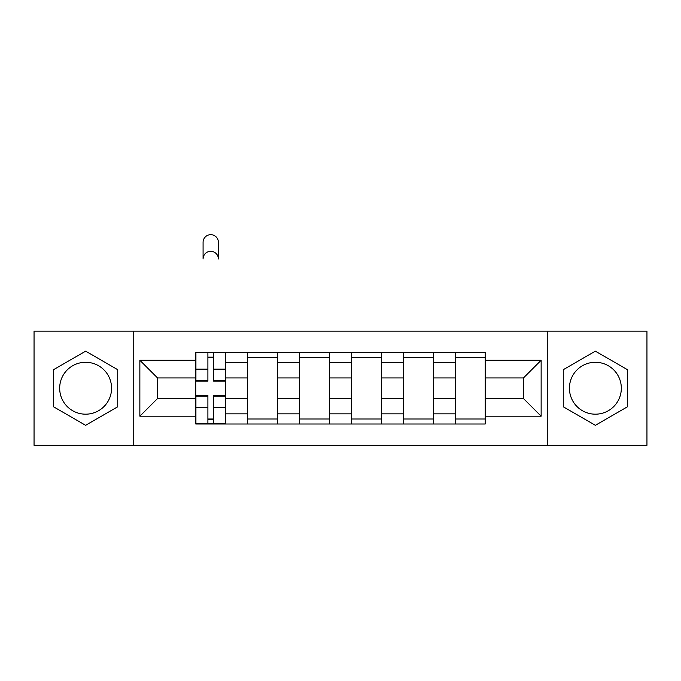 <?xml version="1.0" encoding="UTF-8"?>
<svg xmlns="http://www.w3.org/2000/svg" width="681" height="681" viewBox="0 0 681 681"><rect width="100%" height="100%" fill="white"/><g stroke="black" fill="none" stroke-linecap="round" stroke-linejoin="round"><path stroke-width="1.02" d="M85.627 414.184A25.955 25.955 0 0 1 59.673 388.238A25.955 25.955 0 0 1 85.627 362.283A25.955 25.955 0 0 1 111.573 388.238A25.955 25.955 0 0 1 85.627 414.184M595.373 414.184A25.955 25.955 0 0 1 569.427 388.238A25.955 25.955 0 0 1 595.373 362.283A25.955 25.955 0 0 1 621.327 388.238A25.955 25.955 0 0 1 595.373 414.184M547.796 445.297L646.95 445.297L646.95 331.17L34.05 331.17L34.05 445.297L547.796 445.297L547.796 331.17M247.663 423.999L247.663 362.615L225.709 362.615L225.709 423.999M225.709 362.615L225.709 352.469M247.663 362.615L247.663 352.469M277.61 352.469L277.61 423.999M299.572 423.999L299.572 352.469M329.519 352.469L329.519 423.999M351.481 423.999L351.481 352.469M381.428 352.469L381.428 423.999M403.39 423.999L403.39 352.469M433.337 352.469L433.337 423.999M455.291 423.999L455.291 352.469M455.291 398.547L433.337 398.547M403.39 398.547L381.428 398.547M351.481 398.547L329.519 398.547M299.572 398.547L277.61 398.547M247.663 398.547L225.709 398.547M455.291 377.921L433.337 377.921M403.39 377.921L381.428 377.921M351.481 377.921L329.519 377.921M299.572 377.921L277.61 377.921M247.663 377.921L225.709 377.921M157.498 398.547L195.762 398.547L195.762 377.921L157.498 377.921L157.498 398.547L139.86 416.185L139.86 360.283L195.762 360.283L195.762 377.921M485.238 377.921L485.238 398.547L523.502 398.547L523.502 377.921L485.238 377.921L485.238 352.469L195.762 352.469L195.762 360.283M485.238 360.283L541.14 360.283L541.14 416.185L485.238 416.185L485.238 398.547M195.762 398.547L195.762 423.999L485.238 423.999L485.238 416.185M195.762 416.185L139.86 416.185M133.204 445.297L133.204 331.17M117.736 369.698L85.627 351.158L53.518 369.698L53.518 406.77L85.627 425.31L117.736 406.77L117.736 369.698M627.482 369.698L595.373 351.158L563.264 369.698L563.264 406.77L595.373 425.31L627.482 406.77L627.482 369.698M213.562 419.011L207.901 419.011M207.901 357.457L213.562 357.457M277.61 419.011L247.663 419.011M247.663 357.457L277.61 357.457M329.519 419.011L299.572 419.011M299.572 357.457L329.519 357.457M381.428 419.011L351.481 419.011M351.481 357.457L381.428 357.457M433.337 419.011L403.39 419.011M403.39 357.457L433.337 357.457M485.238 419.011L455.291 419.011M455.291 357.457L485.238 357.457M139.86 360.283L157.498 377.921M523.502 398.547L541.14 416.185M523.502 377.921L541.14 360.283M218.388 258.967A7.653 7.653 0 0 0 210.735 251.315A7.653 7.653 0 0 0 203.083 258.967L203.083 242.325A7.653 7.653 0 0 1 210.735 234.673A7.653 7.653 0 0 1 218.388 242.325L218.388 258.967M213.562 381.079L213.562 352.801L225.539 352.801L225.539 381.079L213.562 381.079M207.901 357.125L213.562 357.125M207.901 352.801L195.924 352.801L195.924 381.079L207.901 381.079L207.901 352.801L213.562 352.801M207.901 395.389L207.901 423.667L195.924 423.667L195.924 395.389L207.901 395.389M213.562 419.343L207.901 419.343M213.562 423.667L225.539 423.667L225.539 395.389L213.562 395.389L213.562 423.667L207.901 423.667M403.39 362.615L381.428 362.615M351.481 362.615L329.519 362.615M299.572 362.615L277.61 362.615M455.291 362.615L433.337 362.615M403.39 413.852L381.428 413.852M351.481 413.852L329.519 413.852M299.572 413.852L277.61 413.852M247.663 413.852L225.709 413.852M455.291 413.852L433.337 413.852M213.562 380.373L225.539 380.373M213.562 369.145L225.539 369.145M195.924 380.373L207.901 380.373M195.924 369.145L207.901 369.145M207.901 396.095L195.924 396.095M207.901 407.323L195.924 407.323M225.539 396.095L213.562 396.095M225.539 407.323L213.562 407.323"/></g></svg>
